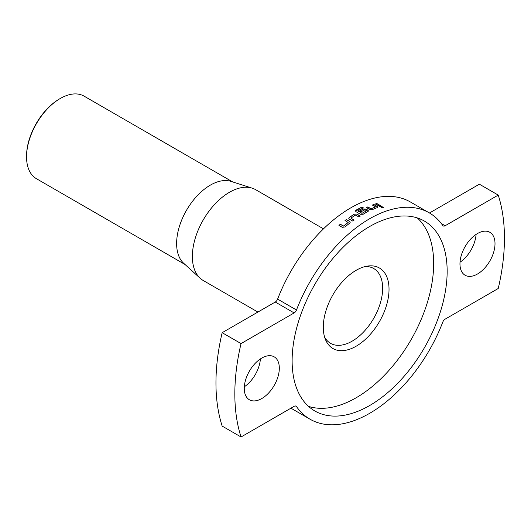 <?xml version="1.0" encoding="UTF-8"?>
<svg xmlns="http://www.w3.org/2000/svg" width="531" height="531" viewBox="0 0 531 531"><rect width="100%" height="100%" fill="white"/><g stroke="black" fill="none" stroke-linecap="round" stroke-linejoin="round"><path stroke-width="0.8" d="M381.523 207.794C380.979 206.964 381.543 206.778 383.236 207.249L383.263 207.077C383.807 207.9 383.236 208.079 381.55 207.628C381.006 206.791 381.577 206.612 383.263 207.077L383.594 207.575M383.236 207.249L383.568 207.648M261.79 398.542A24.784 14.31 120 0 0 277.985 376.698A24.784 14.31 120 0 0 274.182 356.839A24.784 14.31 120 0 0 261.79 358.067A24.784 14.31 120 0 0 245.601 379.911A24.784 14.31 120 0 0 249.397 399.77A24.784 14.31 120 0 0 261.79 398.542M260.389 358.943A24.784 14.31 -60 0 1 244.326 386.767M477.488 274.009A24.784 14.31 120 0 0 493.677 252.172A24.784 14.31 120 0 0 489.881 232.312A24.784 14.31 120 0 0 477.488 233.534A24.784 14.31 120 0 0 461.3 255.378A24.784 14.31 120 0 0 465.096 275.237A24.784 14.31 120 0 0 477.488 274.009M476.081 234.41A24.784 14.31 -60 0 1 460.019 262.234M369.642 405.545A109.625 63.289 120 0 0 441.254 308.942A109.625 63.289 120 0 0 424.455 221.102A109.625 63.289 120 0 0 369.642 226.531A109.625 63.289 120 0 0 298.024 323.133A109.625 63.289 120 0 0 314.83 410.974A109.625 63.289 120 0 0 369.642 405.545M308.504 406.361A109.625 63.289 120 0 0 356.162 397.765A109.625 63.289 120 0 0 425.809 307.323A109.625 63.289 120 0 0 417.293 217.929M356.162 270.299A46.482 26.835 -60 0 1 367.89 266.031A46.482 26.835 -60 0 1 388.486 296.477A46.482 26.835 -60 0 1 356.162 346.212A46.482 26.835 -60 0 1 325.457 339.528A46.482 26.835 -60 0 1 356.162 270.299M324.607 337.105A43.184 24.93 120 0 0 352.113 341.181A43.184 24.93 120 0 0 381.882 296.583A43.184 24.93 120 0 0 365.368 266.502M26.55 156.871L26.55 156.094A46.708 26.968 -60 0 1 59.578 98.885L60.255 98.501A47.664 27.519 120 0 0 26.55 156.871A47.664 27.519 120 0 0 36.42 178.695L185 264.478M441.361 223.571L445.137 225.755L498.237 195.089A190.649 110.07 -60 0 1 498.237 288.492L445.137 319.151A3.81 2.204 -60 0 0 442.794 322.071A119.156 68.798 -60 0 1 369.642 413.33A119.156 68.798 -60 0 1 310.064 419.231A119.156 68.798 -60 0 1 296.484 406.54L295.482 405.963M323.479 228.848L255.65 189.686A52.43 30.267 120 0 0 252.179 188.153L230.998 181.39A47.664 27.519 120 0 0 210.322 185.14A47.664 27.519 120 0 0 180.055 224.427A47.664 27.519 120 0 0 183.706 263.296L200.16 278.257A52.43 30.267 120 0 0 203.227 280.501L257.893 312.062M252.179 188.153A52.43 30.267 120 0 0 229.438 192.288A52.43 30.267 120 0 0 196.138 235.498A52.43 30.267 120 0 0 200.16 278.257M349.703 221.4L350.254 222.17L349.717 223.139L344.845 226.989L342.236 227.301L338.931 225.39L340.318 224.241L343.617 226.014L348.117 222.462L345.004 220.538L346.404 219.495L349.703 221.4L350.254 222.237M354.25 214.146L356.892 214.093L360.197 215.998L358.777 216.874L355.478 215.082L350.911 218.102L354.024 220.02L352.617 221.009L349.318 219.104L348.767 218.334L349.305 217.418L354.25 214.146L356.892 214.093M350.911 218.102L354.038 220.166M357.755 210.946L362.049 213.263L366.622 210.727L364.83 209.791L360.808 211.922L359.394 211.106L363.45 208.962L366.085 209.075L368.614 210.966L363.118 214.278L360.476 214.278L355.996 211.69L355.451 210.926L355.996 210.163L361.936 207.03L363.35 207.847L357.755 210.787L361.857 213.263M361.857 213.422L366.622 210.727M377.183 206.4L377.733 207.117L377.202 207.634L372.297 209.632L369.669 209.466L366.363 207.555L367.771 206.924L371.069 208.736L375.603 206.891L372.483 204.999L373.877 204.495L377.183 206.4L377.707 207.196M366.35 207.721L367.757 207.09L371.056 208.895L375.603 206.798M296.484 406.54A3.81 2.204 -60 0 0 296.052 406.135A3.81 2.204 -60 0 0 294.141 406.328L241.041 436.986L222.164 426.088A190.649 110.07 -60 0 1 222.164 332.691L275.27 302.033A3.81 2.204 120 0 0 277.613 299.112A119.156 68.798 -60 0 1 410.344 201.953L429.221 212.845A119.156 68.798 -60 0 1 442.794 225.536A3.81 2.204 -60 0 0 443.232 225.94A3.81 2.204 -60 0 0 445.137 225.755M277.613 299.112L296.484 310.004A119.156 68.798 -60 0 1 429.221 212.845M381.457 206.181L380.077 206.625L375.45 203.957L376.831 203.512L381.457 206.181M381.55 207.628L381.218 207.13M232.664 181.921L84.084 96.138A47.664 27.519 120 0 0 60.255 98.501L59.578 98.885M429.479 212.997L479.367 184.197L498.237 195.089M310.064 419.231L291.187 408.332A119.156 68.798 -60 0 1 290.928 408.18M296.484 310.004A3.81 2.204 -60 0 1 294.141 312.925L275.27 302.033M241.041 436.986A190.649 110.07 -60 0 1 241.041 343.584L294.141 312.925M241.041 343.584L222.164 332.691M375.424 204.123L376.831 203.512M376.804 203.678L381.424 206.353M372.463 205.165L373.877 204.495M373.851 204.661L377.156 206.566M355.458 211.006L361.936 207.03M361.923 207.19L363.343 208.006M359.387 211.258L363.436 209.121L366.078 209.234L368.069 210.216M368.056 210.382L368.6 211.046M348.781 218.407L349.305 217.418M349.325 217.564L354.257 214.298M356.892 214.245L360.197 216.157M345.024 220.684L346.404 219.495M346.424 219.635L349.723 221.546M338.964 225.529L340.344 224.374L343.643 226.153L348.137 222.482"/></g></svg>

